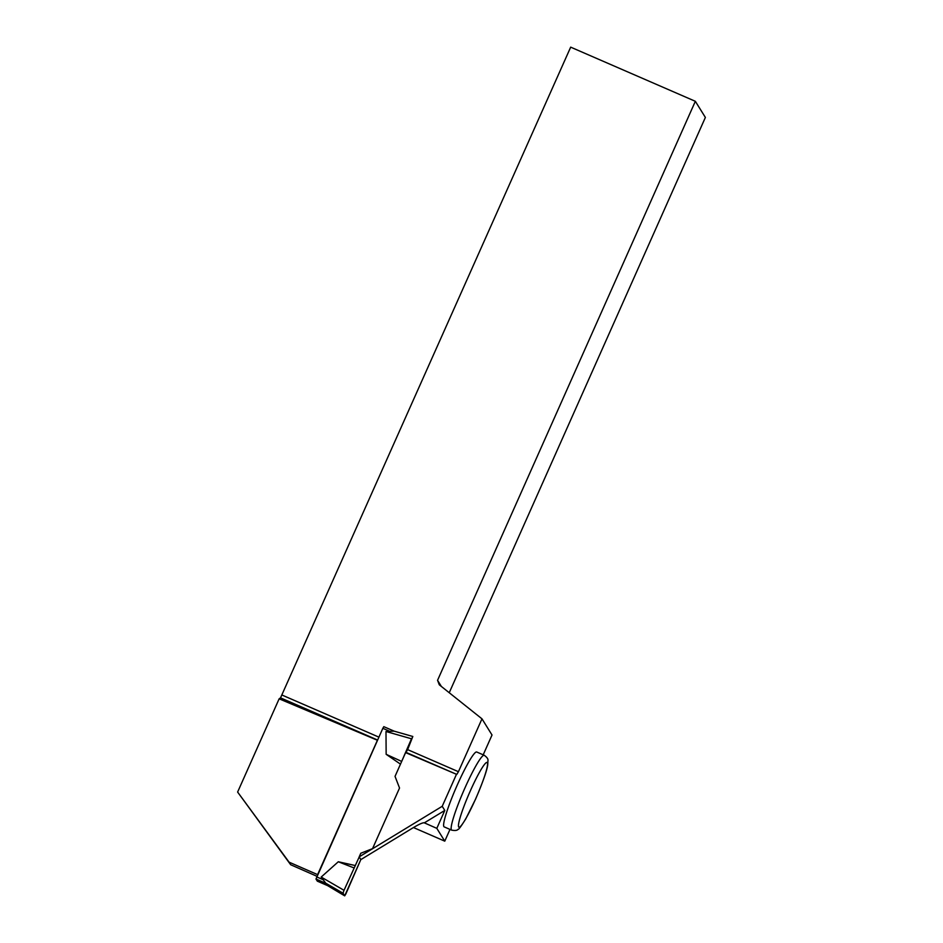 <?xml version="1.0" encoding="UTF-8"?>
<svg xmlns="http://www.w3.org/2000/svg" width="943" height="943" viewBox="0 0 943 943"><rect width="100%" height="100%" fill="white"/><g stroke="black" fill="none" stroke-linecap="round" stroke-linejoin="round"><path stroke-width="1.41" d="M327.575 885.607L321.186 877.061L344.018 890.31L359.224 856.928L343.83 890.758L343.063 893.233L344.678 895.838L345.833 893.988L360.839 859.533L344.69 895.85L327.598 885.63M394.021 731.108L383.813 726.664L382.834 728.314L315.988 879.041L317.32 881.163L327.622 885.63L344.69 895.85L343.063 893.233L343.83 890.758L343.063 893.233L326.302 883.508M355.381 865.568L338.301 861.761L321.186 877.061M400.48 764.136L386.147 754.306L385.993 731.509L394.139 731.155L412.775 736.471L394.139 731.155M338.301 861.761L354.108 867.961M412.822 736.471L407.635 749.626L458.439 771.692L481.979 718.837L439.297 684.807L437.552 680.316L695.345 101.302L705.376 117.439L449.233 692.74M411.69 738.334L400.858 763.288M386.147 754.306L401.565 761.378M317.661 874.715L317.602 874.621A1697.152 133.152 24 0 1 289.065 862.15L290.656 864.719A782.572 61.401 24 0 0 316.954 876.295M290.656 864.719L237.624 792.061L289.065 862.15M237.624 792.061L279.14 698.822L377.506 740.302M317.602 874.621L377.353 740.396M359.189 856.869L360.874 859.592L411.891 828.496C418.35 824.571 422.44 822.661 424.173 822.767L436.809 828.355L444.79 810.438L442.22 806.3L359.189 856.869L360.804 853.238L372.544 848.641L399.537 788.018L395.034 776.372L405.608 752.608L456.789 774.427L405.985 752.349L407.635 749.626M442.22 806.3L456.247 774.792M377.624 740.031L280.531 697.855L570.68 47.15L695.345 101.302M282.181 695.121L378.909 737.143M458.439 771.692L456.789 774.427M280.531 697.855L279.14 698.822M436.809 828.355L444.766 841.156L413.47 827.553M457.449 784.623A40.82 4.68 -66.5 0 1 476.698 751.995L484.231 755.26A40.82 4.68 -66.5 0 0 464.97 787.888A40.82 4.68 -66.5 0 0 451.697 830.146L444.177 826.881A40.82 4.68 -66.5 0 1 457.449 784.623M481.979 718.837L492.022 735.01L483.205 754.813M449.988 829.404L444.766 841.156M437.552 680.316L441.383 686.48M424.256 822.897L444.79 810.438M316.683 876.907L323.001 879.654M382.834 728.314L389.153 731.061M411.49 738.782L385.993 731.509M315.988 879.041L326.313 883.52M475.567 799.051A35.315 4.043 113.5 0 0 484.089 764.95A35.315 4.043 113.5 0 0 459.288 820.658A35.315 4.043 113.5 0 0 475.567 799.051M383.813 726.664L394.068 731.12M317.32 881.163L327.61 885.63M451.697 830.146C455.163 830.771 457.261 830.512 457.992 829.333C458.439 829.97 461.044 826.457 465.807 818.807L475.59 799.11C482.957 781.877 487.012 770.431 487.743 764.761L487.955 760.553C488.285 759.08 487.048 757.312 484.231 755.26"/></g></svg>

